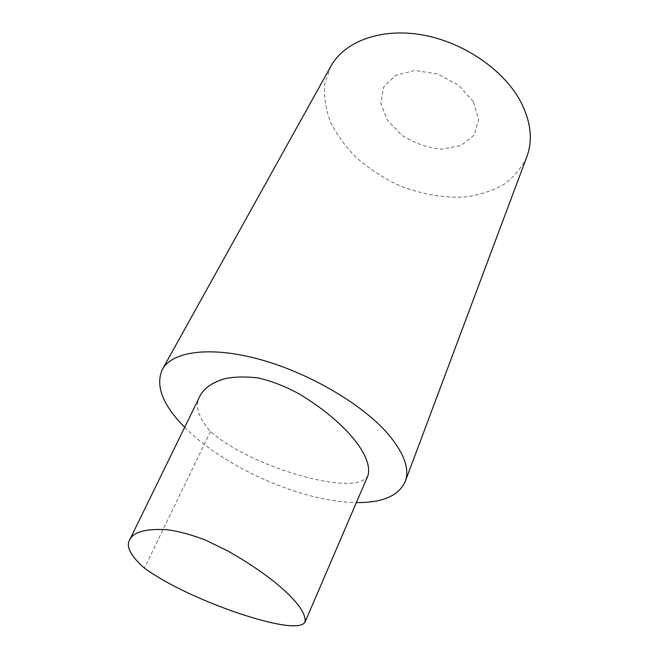 <?xml version="1.0" encoding="UTF-8"?>
<svg xmlns="http://www.w3.org/2000/svg" width="659" height="659" viewBox="0 0 659 659"><rect width="100%" height="100%" fill="white"/><g stroke="black" fill="none" stroke-linecap="round" stroke-linejoin="round"><path stroke-width="0.49" stroke-dasharray="3.29 2.47" d="M367.944 475.6C360.588 489.052 324.648 482.709 295.866 474.315C266.145 465.065 232.388 450.69 210.493 431.521C198.038 417.444 194.562 405.549 200.056 395.853M184.693 427.296C224.332 467.635 302.901 502.273 356.362 502.562M473.261 101.527L458.557 85.143L437.576 73.956L414.956 70.472L395.655 75.315L383.604 87.128L380.844 103.208L387.426 120.292L401.768 135.235C414.379 143.258 427.831 147.904 442.115 149.165L460.971 145.59L474.126 135.12L478.689 119.444L473.261 101.527M330.851 66.287L324.821 83.726C323.742 96.255 325.595 108.949 330.39 121.816C336.7 134.469 345.242 146.306 356.033 157.336C367.854 167.674 380.993 176.497 395.466 183.803C418.201 193.631 440.986 198.054 463.812 197.074C478.352 195.286 491.449 191.258 503.105 185.006C513.608 177.51 521.516 168.119 526.829 156.842M210.493 431.521L144.395 568.116"/><path stroke-width="0.99" d="M144.395 568.116C130.556 555.858 125.688 546.377 129.774 539.655C133.596 531.937 145.721 528.609 166.167 529.663C177.436 530.948 190.566 534.424 205.567 540.1L227.314 550.702C275.207 577.614 308.091 608.01 304.928 622.351C298.519 631.207 262.34 621.478 233.245 611.453C203.021 600.596 168.449 585.497 144.395 568.116M129.774 539.655L200.056 395.853C204.249 387.986 212.602 382.245 225.106 378.628C234.209 376.742 245.09 376.495 257.743 377.871C271.706 381.067 285.553 386.438 299.293 393.991C344.443 421.159 373.496 455.987 367.944 475.6L304.928 622.351M356.362 502.562C382.409 502.825 398.687 495.84 405.194 481.622C409.824 469.142 404.214 453.384 388.365 434.355C362.911 404.568 309.425 373.002 259.852 359.435C210.196 345.794 172.04 351.346 162.361 369.419C155.17 385.663 162.608 404.956 184.693 427.296M405.194 481.622L526.829 156.842C533.082 139.914 530.899 121.272 520.28 100.926C503.13 69.228 462.363 41.583 421.216 34.729C380.021 27.826 344.22 41.83 330.851 66.287L162.361 369.419"/></g></svg>
